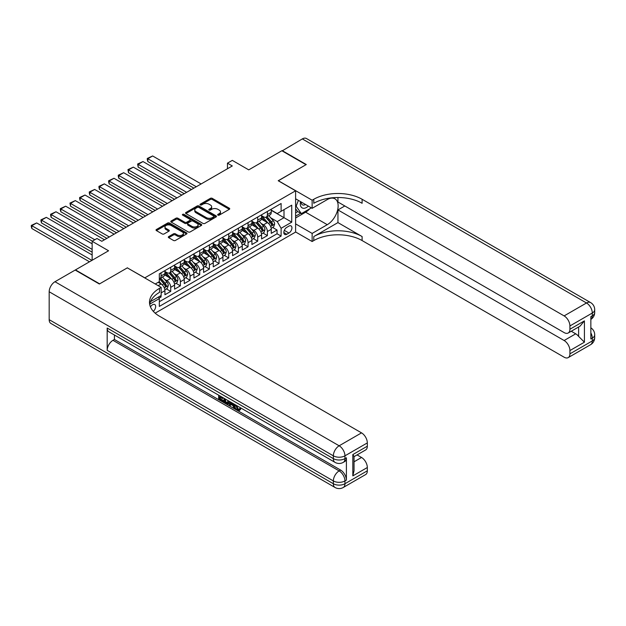 <?xml version="1.0" encoding="UTF-8"?>
<svg xmlns="http://www.w3.org/2000/svg" width="626" height="626" viewBox="0 0 626 626"><rect width="100%" height="100%" fill="white"/><g stroke="black" fill="none" stroke-linecap="round" stroke-linejoin="round"><path stroke-width="0.94" d="M217.926 215.133A0.939 0.54 0 0 0 219.249 215.133L229.335 209.319A1.338 0.775 0 0 0 229.726 208.771A1.338 0.775 0 0 0 229.335 208.223L212.253 198.356A1.338 0.775 0 0 0 210.359 198.356L200.273 204.178A0.939 0.54 0 0 0 199.999 204.561A0.939 0.54 0 0 0 200.273 204.945A0.939 0.54 0 0 0 201.603 204.945L202.91 204.193A4.296 2.481 0 0 1 208.982 204.193L210.406 205.015A4.296 2.481 0 0 1 211.666 206.768A4.296 2.481 0 0 1 210.406 208.521L209.1 209.272A0.939 0.54 0 0 0 208.826 209.655A0.939 0.54 0 0 0 209.1 210.039A0.939 0.54 0 0 0 210.43 210.039L211.737 209.287A4.296 2.481 0 0 1 217.809 209.287L219.225 210.109A4.296 2.481 0 0 1 220.485 211.862A4.296 2.481 0 0 1 219.225 213.615L217.926 214.366A0.939 0.54 0 0 0 217.652 214.749A0.939 0.54 0 0 0 217.926 215.133L217.926 214.366M153.315 311.333A4.374 2.527 120 0 0 155.538 307.538A4.374 2.527 120 0 0 154.747 304.526A4.374 2.527 120 0 0 152.556 304.745A4.374 2.527 120 0 0 150.459 306.904M168.707 236.597A1.338 0.775 0 0 0 168.316 237.144A1.338 0.775 0 0 0 168.707 237.692L173.496 240.454A1.338 0.775 0 0 0 175.397 240.454L186.595 233.991A1.338 0.775 0 0 0 186.986 233.443A1.338 0.775 0 0 0 186.595 232.895L169.513 223.036A1.338 0.775 0 0 0 167.619 223.036L156.422 229.499A1.338 0.775 0 0 0 156.03 230.047A1.338 0.775 0 0 0 156.422 230.595L162.204 233.936A1.338 0.775 0 0 0 164.106 233.936L168.895 231.174A1.338 0.775 0 0 0 169.286 230.626A1.338 0.775 0 0 0 168.895 230.078L166.023 228.42A3.592 2.074 0 0 1 164.974 226.956A3.592 2.074 0 0 1 167.189 225.039A3.592 2.074 0 0 1 171.101 225.485L182.346 231.98A3.592 2.074 0 0 1 183.395 233.443A3.592 2.074 0 0 1 181.18 235.36A3.592 2.074 0 0 1 177.268 234.906L175.397 233.827A1.338 0.775 0 0 0 173.496 233.827L168.707 236.597L168.707 237.692L173.496 234.946L173.496 233.827M127.422 267.912L144.825 277.842L295.605 190.789L278.21 180.742L305.997 164.701L281.833 150.749L248.733 169.865L232.301 160.373L227.465 163.167L232.301 165.953L101.811 241.292L96.975 238.498L92.147 241.292L92.147 260.267M127.422 267.795L99.636 283.844L75.472 269.892L108.58 250.776L92.147 241.292M203.004 223.419A1.338 0.775 0 0 0 204.905 223.419L216.095 216.956A1.338 0.775 0 0 0 216.486 216.408A1.338 0.775 0 0 0 216.095 215.86L199.021 206.001A1.338 0.775 0 0 0 197.12 206.001L185.93 212.464A1.338 0.775 0 0 0 185.531 213.012A1.338 0.775 0 0 0 185.93 213.56L203.004 223.419M183.027 215.336A0.939 0.54 0 0 1 183.981 215.469L201.329 225.485L190.147 231.941A1.338 0.775 0 0 1 188.254 231.941L171.172 222.081L171.172 220.986A1.338 0.775 0 0 0 170.781 221.534A1.338 0.775 0 0 0 171.172 222.081M171.172 220.986L175.969 218.216A1.338 0.775 0 0 1 177.862 218.216L184.787 222.214A1.338 0.775 0 0 0 186.689 222.214L189.866 220.383A1.338 0.775 0 0 0 190.257 219.836A1.338 0.775 0 0 0 189.866 219.288L182.651 215.125A0.939 0.54 0 0 1 182.377 214.741A0.939 0.54 0 0 1 182.956 214.241A0.939 0.54 0 0 1 183.981 214.358L201.345 224.382A1.338 0.775 0 0 1 201.736 224.93A1.338 0.775 0 0 1 201.345 225.477L201.345 224.382M159.059 298.14L161.062 296.982L159.802 296.262M161.156 292.858L164.928 290.675L164.928 294.752L170.726 291.403L166.328 288.868M164.435 279.235L166.86 280.636A5.47 3.153 60 0 1 170.726 287.326L174.591 285.096L174.591 289.173L180.39 285.824L175.992 283.281M174.098 273.648L176.524 275.057A5.47 3.153 60 0 1 180.39 281.747L184.263 279.517L184.263 283.594L190.061 280.245L185.664 277.701M183.762 268.069L186.196 269.47A5.47 3.153 60 0 1 190.061 276.168L193.927 273.938L193.927 278.014L199.725 274.665L195.328 272.122M193.434 262.49L195.86 263.89A5.47 3.153 60 0 1 199.725 270.589L203.591 268.358L203.591 272.427L209.389 269.078L204.992 266.543M203.098 256.91L205.524 258.311A5.47 3.153 60 0 1 209.389 265.009L213.255 262.779L213.255 266.848L219.053 263.499L214.655 260.964M212.762 251.331L215.188 252.732A5.47 3.153 60 0 1 219.053 259.43L222.926 257.192L222.926 261.269L228.725 257.92L224.327 255.385M222.426 245.752L224.859 247.153A5.47 3.153 60 0 1 228.725 253.851L232.59 251.613L232.59 255.69L238.389 252.341L233.991 249.805M232.097 240.173L234.523 241.573A5.47 3.153 60 0 1 238.389 248.264L242.254 246.034L242.254 250.11L248.052 246.761L243.655 244.218M241.761 234.586L244.187 235.986A5.47 3.153 60 0 1 248.052 242.685L251.918 240.454L251.918 244.531L257.716 241.182L253.319 238.639M251.425 229.006L253.851 230.407A5.47 3.153 60 0 1 257.716 237.105L261.582 234.875L261.582 238.944L267.388 235.603L267.388 231.526A5.47 3.153 -120 0 0 263.523 224.828L261.089 223.427M262.99 233.06L267.388 235.603M164.928 290.675A5.47 3.153 -120 0 0 161.062 283.985L158.159 282.31M174.591 285.096A5.47 3.153 -120 0 0 170.726 278.398L164.748 274.947M184.263 279.517A5.47 3.153 -120 0 0 180.39 272.819L174.419 269.368M193.927 273.938A5.47 3.153 -120 0 0 190.061 267.239L184.083 263.789M203.591 268.358A5.47 3.153 -120 0 0 199.725 261.66L193.747 258.209M213.255 262.779A5.47 3.153 -120 0 0 209.389 256.081L203.411 252.63M222.926 257.192A5.47 3.153 -120 0 0 219.053 250.502L213.083 247.051M232.59 251.613A5.47 3.153 -120 0 0 228.725 244.922L222.746 241.464M242.254 246.034A5.47 3.153 -120 0 0 238.389 239.335L232.41 235.885M251.918 240.454A5.47 3.153 -120 0 0 248.052 233.756L242.074 230.305M261.582 234.875A5.47 3.153 -120 0 0 257.716 228.177L251.738 224.726M288.938 226.111L286.81 227.34A4.241 2.449 120 0 0 284.048 231.072A4.241 2.449 120 0 0 284.697 234.468A4.241 2.449 120 0 0 286.81 234.257L288.938 233.036A4.241 2.449 120 0 0 291.708 229.296A4.241 2.449 120 0 0 291.059 225.9A4.241 2.449 120 0 0 288.938 226.111M155.17 313.164L295.605 232.082L295.605 190.789M158.425 297.053L159.325 298.602L159.325 306.419L281.113 236.104L281.113 228.287L277.248 221.596L270.761 217.848M159.325 298.602L149.708 304.15M155.264 283.985L159.325 281.637L159.325 273.828L281.113 203.513L281.113 211.322L291.739 205.187L291.739 222.152L281.113 228.287M164.928 271.481L166.86 272.6A5.47 3.153 60 0 0 169.599 272.866L173.465 270.635A5.47 3.153 -120 0 0 174.591 268.131L174.591 265.009M174.591 265.901L176.524 267.02A5.47 3.153 60 0 0 179.263 267.286L183.128 265.056A5.47 3.153 -120 0 0 184.263 262.552L184.263 259.43M184.263 260.322L186.196 261.433A5.47 3.153 60 0 0 188.927 261.707L192.792 259.477A5.47 3.153 -120 0 0 193.927 256.973L193.927 253.851M193.927 254.743L195.86 255.854A5.47 3.153 60 0 0 198.591 256.128L202.456 253.898A5.47 3.153 -120 0 0 203.591 251.394L203.591 248.264M203.591 249.156L205.524 250.275A5.47 3.153 60 0 0 208.255 250.549L212.128 248.311A5.47 3.153 -120 0 0 213.255 245.815L213.255 242.685M213.255 243.577L215.188 244.696A5.47 3.153 60 0 0 217.926 244.969L221.792 242.731A5.47 3.153 -120 0 0 222.926 240.227L222.926 237.105M222.926 237.997L224.859 239.116A5.47 3.153 60 0 0 227.59 239.382L231.456 237.152A5.47 3.153 -120 0 0 232.59 234.648L232.59 231.526M232.59 232.418L234.523 233.537A5.47 3.153 60 0 0 237.254 233.803L241.12 231.573A5.47 3.153 -120 0 0 242.254 229.069L242.254 225.947M242.254 226.839L244.187 227.95A5.47 3.153 60 0 0 246.918 228.224L250.791 225.994A5.47 3.153 -120 0 0 251.918 223.49L251.918 220.368M251.918 221.26L253.851 222.371A5.47 3.153 60 0 0 256.59 222.645L260.455 220.415A5.47 3.153 -120 0 0 261.582 217.911L261.582 214.781M159.325 301.724L277.052 233.756L277.052 230.016L271.254 233.365L271.254 229.296A5.47 3.153 -120 0 0 267.388 222.598L261.41 219.147M261.582 215.68L263.523 216.792A5.47 3.153 -120 0 0 266.253 217.065A5.47 3.153 -120 0 0 267.388 214.561L267.388 211.439M266.253 217.065L270.119 214.835A5.47 3.153 -120 0 0 271.254 212.331L271.254 209.201M161.062 272.819L161.062 275.949A5.47 3.153 60 0 1 159.927 278.453A5.47 3.153 60 0 1 159.325 278.672M159.927 278.453L163.793 276.215A5.47 3.153 -120 0 0 164.928 273.711L164.928 270.589M170.726 267.239L170.726 270.362A5.47 3.153 60 0 1 169.599 272.866M180.39 261.66L180.39 264.782A5.47 3.153 60 0 1 179.263 267.286M190.061 256.081L190.061 259.203A5.47 3.153 60 0 1 188.927 261.707M199.725 250.502L199.725 253.624A5.47 3.153 60 0 1 198.591 256.128M209.389 244.915L209.389 248.045A5.47 3.153 60 0 1 208.255 250.549M219.053 239.335L219.053 242.465A5.47 3.153 60 0 1 217.926 244.969M228.725 233.756L228.725 236.886A5.47 3.153 60 0 1 227.59 239.382M238.389 228.177L238.389 231.299A5.47 3.153 60 0 1 237.254 233.803M248.052 222.598L248.052 225.72A5.47 3.153 60 0 1 246.918 228.224M257.716 217.019L257.716 220.141A5.47 3.153 60 0 1 256.59 222.645M257.716 237.105L257.716 241.182M248.052 242.685L248.052 246.761M238.389 248.264L238.389 252.341M228.725 253.851L228.725 257.92M219.053 259.43L219.053 263.499M209.389 265.009L209.389 269.078M199.725 270.589L199.725 274.665M190.061 276.168L190.061 280.245M180.39 281.747L180.39 285.824M170.726 287.326L170.726 291.403M161.062 295.535L161.062 296.982M277.248 221.596L284.008 217.684L284.008 209.647L291.739 205.187M271.254 210.32L291.739 222.152M271.254 210.093L277.248 213.56L281.113 211.322M227.465 163.167L227.465 168.746M272.654 227.481L277.052 230.016M277.052 233.756L281.113 236.104M218.302 215.266L219.225 214.734A4.296 2.481 0 0 0 220.485 212.981L220.485 211.862M211.666 206.768L211.666 207.887A4.296 2.481 0 0 1 210.406 209.64L209.475 210.172M229.312 209.327L212.253 199.475A1.338 0.775 0 0 0 210.359 199.475L200.649 205.078M216.095 215.86L216.095 216.956L199.021 207.12A1.338 0.775 0 0 0 197.12 207.12L185.945 213.568M213.724 216.792A0.939 0.54 0 0 0 213.998 216.408A0.939 0.54 0 0 0 213.724 216.025L198.732 207.37A0.939 0.54 0 0 0 197.409 207.37L196.032 208.168A4.296 2.481 0 0 0 194.772 209.921A4.296 2.481 0 0 0 196.032 211.674L206.275 217.59A4.296 2.481 0 0 0 212.347 217.59L213.724 216.792L213.724 217.911A0.939 0.54 0 0 0 213.998 217.527L213.998 216.408M194.772 209.921L194.772 211.032A4.296 2.481 0 0 0 196.032 212.785L196.032 211.674M213.724 217.911L212.347 218.701A4.296 2.481 0 0 1 206.275 218.701L196.032 212.785M171.195 222.089L175.969 219.335L175.969 218.216M190.257 219.836L190.257 220.947A1.338 0.775 0 0 1 189.866 221.494L186.689 223.333A1.338 0.775 0 0 1 184.787 223.333L177.862 219.335A1.338 0.775 0 0 0 175.969 219.335M191.979 226.362A3.592 2.074 0 0 0 195.883 226.815A3.592 2.074 0 0 0 198.106 224.898A3.592 2.074 0 0 0 197.049 223.435L193.09 221.15A1.338 0.775 0 0 0 191.196 221.15L188.011 222.981A1.338 0.775 0 0 0 187.62 223.529A1.338 0.775 0 0 0 188.011 224.077L191.979 226.362L191.979 227.481A3.592 2.074 0 0 0 195.883 227.927A3.592 2.074 0 0 0 198.106 226.017L198.106 224.898M187.62 223.529L187.62 224.648A1.338 0.775 0 0 0 188.011 225.196L188.011 224.077M191.979 227.481L188.011 225.196M183.395 233.443L183.395 234.562A3.592 2.074 0 0 1 181.18 236.471A3.592 2.074 0 0 1 177.268 236.025L175.397 234.946A1.338 0.775 0 0 0 173.496 234.946M164.974 226.956L164.974 228.067A3.592 2.074 0 0 0 166.023 229.531L166.023 228.42M168.879 231.182L166.023 229.531M186.595 232.895L186.595 233.991L169.513 224.155A1.338 0.775 0 0 0 167.619 224.155L156.437 230.603L156.422 229.499M271.168 228.334L273.672 226.894L274.634 224.1A3.623 2.089 -120 0 0 273.226 220.704L268.804 215.587M196.29 186.744L147.822 158.754L152.65 155.968L201.126 183.95M267.92 222.95L262.685 216.886A10.454 6.041 -120 0 0 261.582 215.735M147.822 161.547L147.29 159.567L147.29 158.448L147.822 158.754L147.822 161.547L193.88 188.136M265.048 221.252L262.122 217.856A8.678 5.008 -120 0 0 261.582 217.277M265.76 217.261L270.229 222.433A3.623 2.089 60 0 1 271.52 224.93C272.06 225.657 272.451 225.43 272.678 224.257A3.623 2.089 -120 0 0 271.387 221.76L266.973 216.651M266.027 217.175L270.823 222.731A1.847 1.064 60 0 1 271.285 223.459L272.678 224.257M271.52 224.93L271.786 225.36M147.29 158.448L152.65 155.968M300.55 201.619A8.881 5.133 120 0 0 303.438 208.286A8.881 5.133 120 0 0 308.352 206.126M301.137 201.955A6.08 3.513 120 0 0 302.397 204.796A6.08 3.513 120 0 0 303.281 205.078A6.08 3.513 120 0 0 305.48 204.467M311.365 207.863L301.364 213.638L297.499 211.408L295.605 208.724M301.364 213.638L296.145 206.22L298.406 200.383M295.605 205.907L296.145 206.22M282.123 150.913L302.327 138.917L586.499 302.984A8.201 4.734 120 0 1 590.6 302.577A8.201 8.201 0 0 1 594.7 309.682A8.201 4.734 180 0 1 592.298 313.031L569.918 325.943A8.201 4.734 -120 0 0 564.12 315.903L586.499 302.984A8.201 4.734 60 0 1 592.298 313.031L592.298 315.817L590.85 316.654L590.85 338.979L592.298 338.142L592.298 340.927A8.201 4.734 60 0 1 590.6 344.683L568.22 357.602A8.201 4.734 -120 0 0 569.918 353.846L592.298 340.927A8.201 4.734 0 0 0 594.7 337.578A8.201 8.201 0 0 1 590.6 344.683M282.123 150.584L306.286 164.528L278.304 180.797M295.605 223.881L312.139 233.42L327.265 224.687A15.376 8.881 120 0 0 337.312 211.142A15.376 8.881 120 0 0 334.949 198.818A15.376 8.881 120 0 0 327.265 199.577L312.139 208.309L312.139 200.218L313.782 199.271A34.172 19.727 180 0 1 362.11 199.271L564.12 315.903M312.139 233.42L312.139 241.519L313.782 240.564A34.172 19.727 180 0 1 362.11 240.564L564.12 357.196A8.201 4.734 -120 0 0 568.22 357.602M337.946 222.598L313.782 236.55A34.172 19.727 180 0 1 362.11 236.55L337.946 222.598L337.946 209.929L344.809 205.97M337.946 197.511L337.946 202.002L564.12 332.586A8.201 4.734 -120 0 0 568.22 332.993A8.201 4.734 -120 0 0 569.918 329.237L584.418 320.872L584.418 342.187L578.62 336.389L578.62 326.991M584.418 342.187L569.918 350.56L569.918 353.846M569.918 350.56A8.201 4.734 -120 0 0 564.12 340.513L575.724 333.815A8.201 4.734 60 0 1 578.62 336.389M337.946 209.929L564.12 340.513M302.327 138.917A8.201 4.734 -60 0 1 306.427 138.51L590.6 302.577M295.605 198.771L312.139 208.309M278.304 180.687L312.139 200.218M295.605 231.972L312.139 241.519M569.918 325.943L569.918 329.237M571.264 331.24L575.724 333.815M313.782 199.271L313.782 203.286A34.172 19.727 180 0 1 362.11 203.286L362.11 199.271M568.22 332.993L580.083 326.146L584.418 320.872M309.878 208.724A15.376 8.881 -60 0 1 305.613 212.191L295.605 217.965M295.605 216.181L300.683 213.247M295.605 212.832L297.788 211.572M236.471 405.429L238.263 409.177L238.944 409.412M235.775 405.061L237.497 409.623L238.623 409.764L239.891 408.442L240.713 409.13L239.257 410.664L237.567 410.437C235.791 409.232 234.891 407.549 234.883 405.405L234.946 404.584M231.049 404.529L229.899 405.922L229.03 405.421L230.493 402.009M234.179 404.138L235.337 408.168L234.562 408.614L233.694 408.113L233.036 405.671L230.564 404.247L229.899 405.922M220.266 397.267L220.266 398.699L223.685 400.671L223.685 401.446L222.911 401.892L218.67 399.443L218.67 395.186M223.31 397.862L222.543 398.582L219.491 396.821L219.491 399.145L220.266 398.699M107.179 328.04L333.353 458.623A8.201 4.734 120 0 0 335.051 462.379L108.877 331.796A8.201 4.734 -60 0 1 107.179 328.04L107.179 350.364A8.201 4.734 -60 0 1 112.977 340.317L114.425 339.48L340.607 470.063A8.201 4.734 60 0 1 346.405 480.103L346.405 457.786A8.201 4.734 60 0 1 344.707 461.542L343.251 462.379A8.201 4.734 -120 0 0 344.949 458.623L346.405 457.786M114.425 339.48L114.425 334.996M228.725 400.992L228.787 401.9L229.539 401.462L228.756 403.66L227.981 404.106L224.03 402.534L224.03 398.277M99.346 284.008L127.328 267.858L161.156 287.389L159.513 288.336A34.172 19.727 -0 0 0 149.504 302.288A34.172 19.727 -0 0 0 159.513 316.24L361.531 432.871A8.201 4.734 60 0 1 367.329 442.911L344.949 455.83L344.949 458.623A8.201 4.734 -0 0 1 333.353 458.623L333.353 455.83L49.18 291.763A8.201 4.734 -60 0 1 54.978 281.723L75.183 270.056L99.346 284.008M161.156 287.389L161.156 295.48L150.475 301.646M352.829 454.578L354.034 456.393L354.034 470.729L352.829 475.893L352.829 454.578L367.329 446.205L367.329 442.911M367.329 446.205A8.201 4.734 60 0 1 365.631 449.961L354.034 456.659M49.18 319.667L333.353 483.734A8.201 4.734 120 0 0 335.051 487.49L50.878 323.423A8.201 4.734 -60 0 1 49.18 319.667L49.18 291.763M357.07 454.906L361.531 457.481A8.201 4.734 60 0 1 367.329 467.52L352.829 475.893M346.405 480.103L344.949 480.94L344.949 483.734L367.329 470.815L367.329 467.52M367.329 470.815A8.201 4.734 60 0 1 365.631 474.571L343.251 487.49A8.201 4.734 -120 0 0 344.949 483.734A8.201 4.734 -0 0 1 333.353 483.734L333.353 480.94L107.179 350.364M159.513 288.336L159.513 292.35A34.172 19.727 -0 0 0 149.684 304.291M219.491 399.145L222.911 401.117L223.685 400.671M222.911 401.117L222.911 401.892M219.491 395.655L222.879 397.612M222.543 397.815L222.543 398.582M228.787 401.9L227.981 404.106M224.844 398.746L224.844 402.236L227.41 403.238L227.911 400.515M225.618 399.192L225.618 401.79L228.185 402.792M224.844 402.236L225.618 401.79M226.041 402.925L226.815 402.479M233.099 403.512L234.562 408.614M231.26 402.455L230.806 403.613L232.786 404.756L232.332 403.074M231.753 402.737L231.581 403.167L232.504 403.7M230.806 403.613L231.581 403.167M237.497 409.623L238.263 409.177M235.697 405.875L236.44 405.445M239.116 408.888L239.938 409.576L240.713 409.13M239.938 409.576L239.257 410.664M261.504 233.913L264 232.473L264.97 229.687A3.623 2.089 -120 0 0 263.554 226.283L259.141 221.166M186.626 192.323L138.158 164.341L142.986 161.547L191.462 189.529M258.256 228.529L253.021 222.465A10.454 6.041 -120 0 0 251.918 221.314M138.158 167.126L137.626 164.028L138.158 164.341L138.158 167.126L184.208 193.716M255.385 226.831L252.458 223.435A8.678 5.008 -120 0 0 251.918 222.856M256.097 222.84L260.565 228.013A3.623 2.089 60 0 1 261.856 230.509C262.396 231.237 262.787 231.01 263.014 229.836A3.623 2.089 -120 0 0 261.723 227.34L257.302 222.23M256.355 222.754L261.159 228.31A1.847 1.064 60 0 1 261.621 229.038L263.014 229.836M261.856 230.509L262.114 230.939M137.626 164.028L142.986 161.547M251.84 239.5L254.336 238.052L255.306 235.266A3.623 2.089 -120 0 0 253.89 231.863L249.477 226.753M176.962 197.902L128.486 169.92L133.322 167.126L181.798 195.116M248.592 234.108L243.35 228.044A10.454 6.041 -120 0 0 242.254 226.902M128.486 172.706L127.954 169.607L128.486 169.92L128.486 172.706L174.544 199.295M245.721 232.41L242.786 229.014A8.678 5.008 -120 0 0 242.254 228.435M246.425 228.42L250.893 233.592A3.623 2.089 60 0 1 252.184 236.088C252.732 236.816 253.115 236.597 253.35 235.415A3.623 2.089 -120 0 0 252.059 232.927L247.638 227.809M246.691 228.334L251.488 233.897A1.847 1.064 60 0 1 251.957 234.617L253.35 235.415M252.184 236.088L252.45 236.518M127.954 169.607L133.322 167.126M242.176 245.079L244.672 243.631L245.635 240.846A3.623 2.089 -120 0 0 244.226 237.442L239.813 232.332M167.298 203.481L118.823 175.499L123.658 172.706L172.127 200.696M238.929 239.695L233.686 233.631A10.454 6.041 -120 0 0 232.59 232.481M118.823 178.285L118.291 176.305L118.291 175.194L118.823 175.499L118.823 178.285L164.881 204.882M236.049 237.99L233.122 234.601A8.678 5.008 -120 0 0 232.59 234.014M236.761 233.999L241.229 239.171A3.623 2.089 60 0 1 242.52 241.667C243.068 242.395 243.451 242.176 243.678 241.002A3.623 2.089 -120 0 0 242.387 238.506L237.974 233.388M237.027 233.921L241.824 239.476A1.847 1.064 60 0 1 242.293 240.196L243.678 241.002M242.52 241.667L242.786 242.098M118.291 175.194L123.658 172.706M232.504 250.658L235.008 249.218L235.971 246.425A3.623 2.089 -120 0 0 234.562 243.021L230.141 237.911M157.627 209.061L109.159 181.078L113.987 178.285L162.463 206.275M229.257 245.275L224.022 239.21A10.454 6.041 -120 0 0 222.926 238.06M109.159 183.872L108.627 181.884L108.627 180.773L109.159 181.078L109.159 183.872L155.217 210.461M226.385 243.569L223.459 240.181A8.678 5.008 -120 0 0 222.926 239.594M227.097 239.586L231.565 244.75A3.623 2.089 60 0 1 232.856 247.247C233.396 247.974 233.788 247.755 234.014 246.581A3.623 2.089 -120 0 0 232.723 244.085L228.31 238.968M227.363 239.5L232.16 245.056A1.847 1.064 60 0 1 232.622 245.775L234.014 246.581M232.856 247.247L233.122 247.677M108.627 180.773L113.987 178.285M222.84 256.237L225.337 254.798L226.307 252.004A3.623 2.089 -120 0 0 224.898 248.608L220.477 243.491M147.963 214.648L99.495 186.658L104.323 183.872L152.799 211.854M219.593 250.854L214.358 244.789A10.454 6.041 -120 0 0 213.255 243.639M99.495 189.451L98.963 187.471L98.963 186.352L99.495 186.658L99.495 189.451L145.545 216.04M216.721 249.148L213.795 245.76A8.678 5.008 -120 0 0 213.255 245.173M217.433 245.165L221.901 250.337A3.623 2.089 60 0 1 223.192 252.834C223.732 253.561 224.124 253.334 224.351 252.161A3.623 2.089 -120 0 0 223.059 249.664L218.638 244.555M217.691 245.079L222.496 250.635A1.847 1.064 60 0 1 222.958 251.355L224.351 252.161M223.192 252.834L223.451 253.256M98.963 186.352L104.323 183.872M213.176 261.817L215.673 260.377L216.643 257.583A3.623 2.089 -120 0 0 215.227 254.187L210.813 249.07M138.299 220.227L89.823 192.237L94.659 189.451L143.135 217.433M209.929 256.433L204.694 250.369A10.454 6.041 -120 0 0 203.591 249.218M89.823 195.03L89.291 193.051L89.291 191.932L89.823 192.237L89.823 195.03L135.881 221.62M207.057 254.735L204.123 251.339A8.678 5.008 -120 0 0 203.591 250.76M207.769 250.744L212.23 255.917A3.623 2.089 60 0 1 213.521 258.413C214.069 259.141 214.452 258.914 214.687 257.74A3.623 2.089 -120 0 0 213.396 255.244L208.974 250.134M208.028 250.658L212.824 256.214A1.847 1.064 60 0 1 213.294 256.934L214.687 257.74M213.521 258.413L213.787 258.843M89.291 191.932L94.659 189.451M203.513 267.396L206.009 265.956L206.971 263.163A3.623 2.089 -120 0 0 205.563 259.767L201.149 254.649M128.635 225.806L80.159 197.816L84.995 195.03L133.463 223.012M200.265 262.012L195.022 255.948A10.454 6.041 -120 0 0 193.927 254.798M80.159 200.61L79.627 198.63L79.627 197.511L80.159 197.816L80.159 200.61L126.217 227.199M197.393 260.314L194.459 256.918A8.678 5.008 -120 0 0 193.927 256.339M198.098 256.324L202.566 261.496A3.623 2.089 60 0 1 203.857 263.992C204.405 264.72 204.788 264.493 205.015 263.319A3.623 2.089 -120 0 0 203.724 260.823L199.311 255.713M198.364 256.237L203.16 261.793A1.847 1.064 60 0 1 203.63 262.521L205.015 263.319M203.857 263.992L204.123 264.422M79.627 197.511L84.995 195.03M193.841 272.983L196.345 271.535L197.307 268.75A3.623 2.089 -120 0 0 195.899 265.346L191.478 260.236M118.971 231.385L70.495 203.403L75.323 200.61L123.799 228.6M190.594 267.592L185.359 261.527A10.454 6.041 -120 0 0 184.263 260.377M70.495 206.189L69.963 203.09L70.495 203.403L70.495 206.189L116.553 232.778M187.722 265.894L184.795 262.497A8.678 5.008 -120 0 0 184.263 261.918M188.434 261.903L192.902 267.075A3.623 2.089 60 0 1 194.193 269.571C194.741 270.299 195.124 270.08 195.351 268.898A3.623 2.089 -120 0 0 194.06 266.402L189.647 261.292M188.7 261.817L193.497 267.38A1.847 1.064 60 0 1 193.958 268.1L195.351 268.898M194.193 269.571L194.459 270.002M69.963 203.09L75.323 200.61M184.177 278.562L186.673 277.115L187.643 274.329A3.623 2.089 -120 0 0 186.235 270.925L181.814 265.815M109.3 236.964L60.832 208.982L65.66 206.189L114.135 234.179M180.93 273.171L175.695 267.114A10.454 6.041 -120 0 0 174.591 265.964M60.832 211.768L60.299 209.788L60.299 208.677L60.832 208.982L60.832 211.768L106.882 238.365M178.058 271.473L175.131 268.084A8.678 5.008 -120 0 0 174.591 267.498M178.77 267.482L183.238 272.654A3.623 2.089 60 0 1 184.529 275.15C185.069 275.878 185.46 275.659 185.687 274.485A3.623 2.089 -120 0 0 184.396 271.989L179.983 266.872M179.028 267.404L183.833 272.959A1.847 1.064 60 0 1 184.294 273.679L185.687 274.485M184.529 275.15L184.787 275.581M60.299 208.677L65.66 206.189M174.513 284.141L177.009 282.702L177.98 279.908A3.623 2.089 -120 0 0 176.563 276.504L172.15 271.394M94.8 239.758L51.16 214.561L55.996 211.768L104.472 239.758M171.266 278.758L166.031 272.693A10.454 6.041 -120 0 0 164.928 271.543M51.16 217.355L50.628 215.367L50.628 214.256L51.16 214.561L51.16 217.355L92.39 241.151M168.394 277.052L165.46 273.664A8.678 5.008 -120 0 0 164.928 273.077M169.106 273.061L173.566 278.234A3.623 2.089 60 0 1 174.857 280.73C175.405 281.457 175.789 281.238 176.023 280.065A3.623 2.089 -120 0 0 174.732 277.568L170.311 272.451M169.364 272.983L174.169 278.539A1.847 1.064 60 0 1 174.631 279.259L176.023 280.065M174.857 280.73L175.124 281.16M50.628 214.256L55.996 211.768M164.849 289.721L167.345 288.281L168.308 285.487A3.623 2.089 -120 0 0 166.899 282.083L162.486 276.974M92.147 249.383L41.496 220.141L46.332 217.355L92.147 243.804M161.602 284.337L159.286 281.661M41.496 222.934L40.964 220.955L40.964 219.836L41.496 220.141L41.496 222.934L92.147 252.176M158.73 282.631L158.355 282.201M159.434 278.648L163.902 283.821A3.623 2.089 60 0 1 165.194 286.309C165.741 287.044 166.125 286.818 166.352 285.644A3.623 2.089 -120 0 0 165.061 283.148L160.647 278.038M159.7 278.562L164.497 284.118A1.847 1.064 60 0 1 164.967 284.838L166.352 285.644M165.194 286.309L165.46 286.739M40.964 219.836L46.332 217.355M91.905 260.4L31.832 225.72L36.668 222.934L92.147 254.962M31.832 228.513L31.3 226.534L31.3 225.415L31.832 225.72L31.832 228.513L89.487 261.801M31.3 225.415L36.668 222.934M158.159 285.659L161.062 283.985M166.86 280.636L170.726 278.398M176.524 275.057L180.39 272.819M186.196 269.47L190.061 267.239M195.86 263.89L199.725 261.66M205.524 258.311L209.389 256.081M215.188 252.732L219.053 250.502M224.859 247.153L228.725 244.922M234.523 241.573L238.389 239.335M244.187 235.986L248.052 233.756M253.851 230.407L257.716 228.177M263.523 224.828L267.388 222.598M267.388 214.561L271.254 212.331M161.062 275.949L164.928 273.711M170.726 270.362L174.591 268.131M180.39 264.782L184.263 262.552M190.061 259.203L193.927 256.973M199.725 253.624L203.591 251.394M209.389 248.045L213.255 245.815M219.053 242.465L222.926 240.227M228.725 236.886L232.59 234.648M238.389 231.299L242.254 229.069M248.052 225.72L251.918 223.49M257.716 220.141L261.582 217.911M267.388 231.526L271.254 229.296M284.306 230.36L288.938 233.036M283.821 232.528L286.81 234.257M219.225 214.734L219.225 213.615M209.1 210.039L209.1 209.272M210.406 209.64L210.406 208.521M200.273 204.945L200.273 204.178M210.359 199.475L210.359 198.356M212.253 199.475L212.253 198.356M229.335 209.319L229.335 208.223M185.93 213.56L185.93 212.464M197.12 207.12L197.12 206.001M199.021 207.12L199.021 206.001M206.275 218.701L206.275 217.59M212.347 218.701L212.347 217.59M177.862 219.335L177.862 218.216M184.787 223.333L184.787 222.214M186.689 223.333L186.689 222.214M189.866 221.494L189.866 220.383M183.981 215.469L183.981 214.358M175.397 234.946L175.397 233.827M177.268 236.025L177.268 234.906M168.895 231.174L168.895 230.078M167.619 224.155L167.619 223.036M169.513 224.155L169.513 223.036M270.62 226.479L274.611 224.171M262.685 216.886L263.186 216.596M271.387 221.76L273.226 220.704M268.499 223.427L270.229 222.433M313.782 236.55L313.782 240.564M362.11 236.55L362.11 240.564M590.85 332.875A8.201 4.734 60 0 1 592.298 338.142A8.201 4.734 180 0 0 594.7 334.793A8.201 8.201 0 0 0 590.85 327.836M592.298 315.817A8.201 4.734 60 0 1 590.85 319.409A8.201 8.201 0 0 0 594.7 312.468A8.201 4.734 0 0 1 592.298 315.817M305.613 212.191L327.265 224.687M54.978 281.723L339.151 445.79L361.531 432.871M112.977 340.317L339.151 470.901L340.607 470.063M354.034 461.808L361.531 457.481M339.151 445.79A8.201 4.734 120 0 0 333.353 455.83A8.201 4.734 180 0 0 344.949 455.83A8.201 4.734 -120 0 0 339.151 445.79M339.151 470.901A8.201 4.734 120 0 0 333.353 480.94A8.201 4.734 180 0 0 344.949 480.94A8.201 4.734 -120 0 0 339.151 470.901M260.948 232.058L264.947 229.758M253.021 222.465L253.514 222.183M261.723 227.34L263.554 226.283M258.835 229.006L260.565 228.013M251.284 237.637L255.275 235.337M243.35 228.044L243.85 227.762M252.059 232.927L253.89 231.863M249.171 234.594L250.893 233.592M241.62 243.217L245.611 240.916M233.686 233.631L234.187 233.341M242.387 238.506L244.226 237.442M239.5 240.173L241.229 239.171M231.956 248.804L235.947 246.495M224.022 239.21L224.523 238.921M232.723 244.085L234.562 243.021M229.836 245.752L231.565 244.75M222.293 254.383L226.283 252.075M214.358 244.789L214.851 244.5M223.059 249.664L224.898 248.608M220.172 251.331L221.901 250.337M212.621 259.962L216.619 257.654M204.694 250.369L205.187 250.079M213.396 255.244L215.227 254.187M210.508 256.91L212.23 255.917M202.957 265.541L206.948 263.233M195.022 255.948L195.523 255.658M203.724 260.823L205.563 259.767M200.836 262.49L202.566 261.496M193.293 271.121L197.284 268.82M185.359 261.527L185.859 261.245M194.06 266.402L195.899 265.346M191.173 268.077L192.902 267.075M183.629 276.7L187.62 274.399M175.695 267.114L176.188 266.825M184.396 271.989L186.235 270.925M181.509 273.656L183.238 272.654M173.958 282.279L177.956 279.978M166.031 272.693L166.524 272.404M174.732 277.568L176.563 276.504M171.845 279.235L173.566 278.234M164.294 287.866L168.284 285.558M165.061 283.148L166.899 282.083M162.173 284.814L163.902 283.821M594.7 334.793L594.7 337.578M594.7 309.682L594.7 312.468M335.051 462.379A8.201 8.201 0 0 0 343.251 462.379M335.051 487.49A8.201 8.201 0 0 0 343.251 487.49"/></g></svg>

